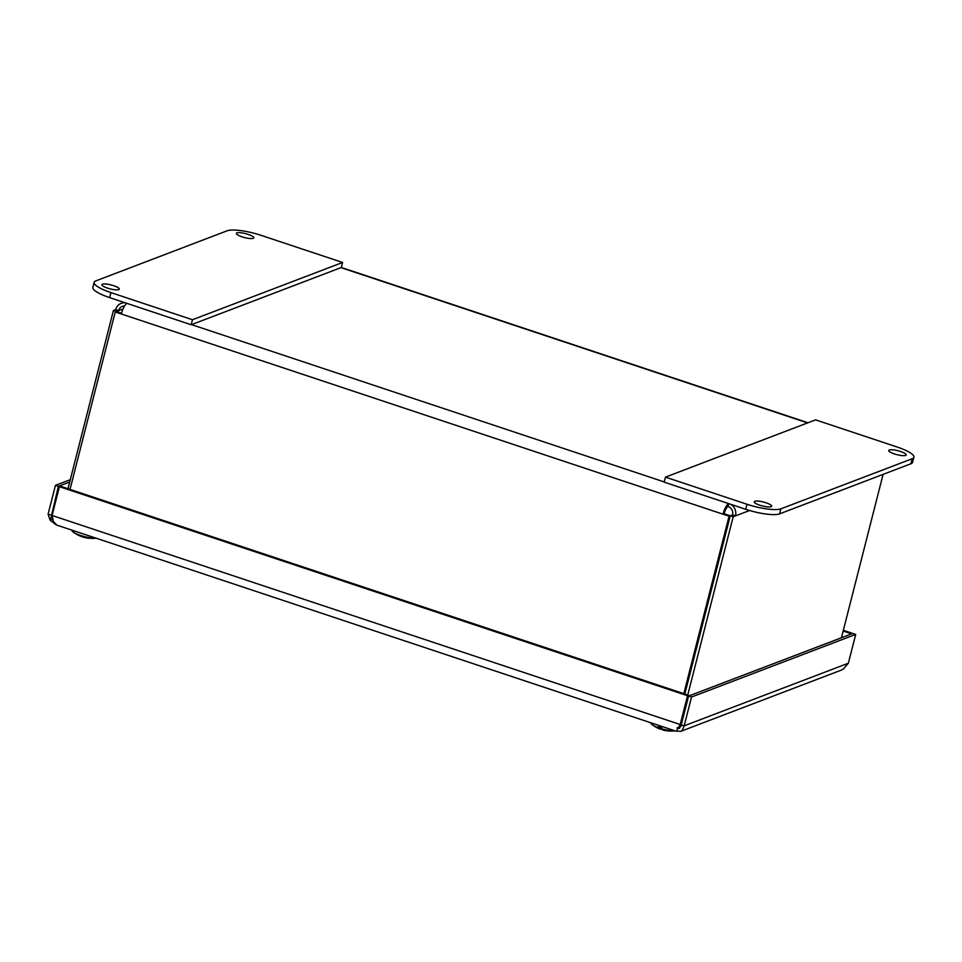 <?xml version="1.0" encoding="UTF-8"?>
<svg xmlns="http://www.w3.org/2000/svg" width="962" height="962" viewBox="0 0 962 962"><rect width="100%" height="100%" fill="white"/><g stroke="black" fill="none" stroke-linecap="round" stroke-linejoin="round"><path stroke-width="1.44" d="M676.214 731.228L56.698 525.072L53.355 521.428L52.08 515.476L59.416 486.676L60.546 486.255L688.672 695.273L687.541 695.706L680.206 724.506L677.428 729.112M51.034 515.139L48.1 514.153L55.447 485.353L58.381 486.327L51.659 514.898M48.1 514.153L50.06 520.129L55.58 524.47M848.364 663.203L843.409 668.999L840.836 670.286L680.723 731.373L682.19 730.483L684.186 725.829L848.364 663.203L855.711 634.403L852.777 633.429L688.588 696.055L681.24 724.855L684.186 725.829L691.522 697.029L855.711 634.403M691.522 697.029L688.588 696.055M681.24 724.855L679.364 728.402L676.971 727.861L679.569 728.342M677.428 729.1L681.324 724.073L688.672 695.273M59.416 486.676L687.541 695.706M69.697 482.01L58.381 486.327M70.298 479.689L55.447 485.353M851.514 633.898L851.731 633.08L843.349 630.29M851.731 633.08L850.6 633.501L843.157 631.024M850.6 633.501L850.396 634.331M681.324 724.073L680.206 724.506L52.08 515.476M680.723 731.361L676.382 731.024M660.377 727.128L659.74 728.943A31.289 9.043 113.7 0 0 659.824 728.98A31.289 9.043 113.7 0 0 661.411 729.124L660.774 728.643L661.495 728.859M659.74 728.943A31.313 12.722 -69.8 0 1 659.595 728.883A31.277 9.476 -71.5 0 1 658.2 727.657L658.465 726.478A13.985 3.151 14.3 0 0 661.664 727.537L661.399 728.703A13.865 3.114 14.3 0 0 675.023 730.831M650.961 722.823L650.937 722.931A13.865 3.114 14.3 0 0 652.152 724.675A13.865 3.114 14.3 0 0 658.2 727.657M661.399 728.703A31.277 8.165 107.9 0 0 662.577 729.869A31.313 4.786 106.3 0 0 662.638 729.893A31.289 8.538 -77.3 0 0 662.95 730.002A31.313 31.313 0 0 0 675.083 730.855M659.595 728.883L660.076 727.031M660.028 728.474L660.666 727.224M92.027 538.011A31.277 19.096 -86 0 1 88.54 538.203A31.313 16.294 -83.8 0 1 88.336 538.191A31.289 19.468 100.3 0 1 88.179 538.167A31.313 31.313 0 0 1 73.148 531.998A13.865 3.114 14.3 0 0 92.027 538.011L92.376 536.94M71.958 530.146L71.946 530.254A13.865 3.114 14.3 0 0 73.148 531.998M94.889 537.77L94.757 538.179A13.865 3.114 14.3 0 0 96.02 538.155M94.757 538.179A31.277 20.154 93.1 0 1 92.364 538.419A31.277 20.154 93.1 0 1 91.077 538.371A31.313 22.631 90.3 0 1 90.789 538.347L90.753 538.203M90.127 538.251A31.289 19.625 -93.2 0 0 90.789 538.347M728.559 503.583A9.993 2.958 108.4 0 0 722.991 514.189L729.064 516.209L683.826 693.662M70.022 489.405L115.248 311.953L121.32 313.973A9.993 2.958 -71.6 0 1 126.9 303.367M728.811 503.667L728.09 506.493A6.746 1.996 108.4 0 0 724.109 513.768L730.182 515.788L684.764 693.975M730.182 515.788L729.064 516.209M121.525 313.239L116.378 311.52L115.248 311.953M125.168 302.789A9.993 9.271 -110.9 0 0 121.236 303.319A9.993 9.271 -110.9 0 0 115.741 309.632L113.408 310.522L67.989 488.732M124.591 305.964A6.746 6.265 -110.9 0 0 118.675 310.618L116.342 311.544M883.092 474.374L841.449 637.746M687.758 694.973L733.188 516.774L735.509 515.885A9.993 9.271 -110.9 0 0 730.783 504.328M728.09 506.493A6.746 6.265 69.1 0 1 732.575 514.91L730.254 515.788L684.824 693.999M123.052 308.946L118.675 310.618L115.741 309.632M116.354 311.508L113.408 310.522M724.109 513.768L722.991 514.189L121.32 313.973M730.254 515.788L733.188 516.774M732.575 514.91L735.509 515.885L749.602 510.509M894.335 453.896A8.995 2.02 -165.7 0 1 888.744 450.481A8.995 2.02 -165.7 0 1 897.955 450.745A8.995 2.02 -165.7 0 1 906.18 454.93A8.995 2.02 -165.7 0 1 894.335 453.896M759.848 505.194A8.995 2.02 -165.7 0 1 754.244 501.779A8.995 2.02 -165.7 0 1 763.467 502.044A8.995 2.02 -165.7 0 1 771.692 506.228A8.995 2.02 -165.7 0 1 759.848 505.194M897.125 447.005A26.996 6.073 -165.7 0 1 913.9 457.251A26.996 6.073 -165.7 0 1 912.204 458.73L780.855 508.826A26.996 6.073 -165.7 0 1 747.005 504.268L665.463 477.128L815.572 419.865L897.125 447.005M665.463 477.128L664.177 482.154L745.73 509.295A26.996 6.073 14.3 0 0 779.569 513.864L910.918 463.756A26.996 6.073 14.3 0 0 912.613 462.289L913.9 457.251M248.196 234.415A8.995 2.02 -165.7 0 1 253.788 237.83A8.995 2.02 -165.7 0 1 241.943 236.796A8.995 2.02 -165.7 0 1 236.351 233.381A8.995 2.02 -165.7 0 1 248.196 234.415M113.708 285.714A8.995 2.02 -165.7 0 1 119.3 289.129A8.995 2.02 -165.7 0 1 107.455 288.095A8.995 2.02 -165.7 0 1 101.864 284.68A8.995 2.02 -165.7 0 1 113.708 285.714M227.2 230.772A26.996 6.073 -165.7 0 1 261.039 235.329L342.592 262.47L341.306 267.508L191.197 324.759L109.644 297.619L110.931 292.592A26.996 6.073 -165.7 0 1 94.156 282.347A26.996 6.073 -165.7 0 1 95.851 280.88L227.2 230.772M342.592 262.47L192.472 319.733L110.931 292.592M94.156 282.347L92.869 287.373A26.996 6.073 14.3 0 0 109.644 297.619M192.472 319.733L191.197 324.759M54.377 506.493L50.589 519.095L52.802 519.829M53.848 506.313L54.473 506.072M678.691 727.212L681.18 726.262M677.501 729.028L676.923 730.062M807.587 422.919L340.969 267.628M191.534 324.627L664.237 481.938M912.204 458.73L910.918 463.756M747.005 504.268L745.73 509.295M779.569 513.864L780.855 508.826M652.152 724.675A31.313 31.313 0 0 0 659.824 728.98M92.364 538.419A31.313 31.313 0 0 0 96.092 538.179M808.008 422.763L341.318 267.46M123.809 302.333L121.236 303.319"/></g></svg>

